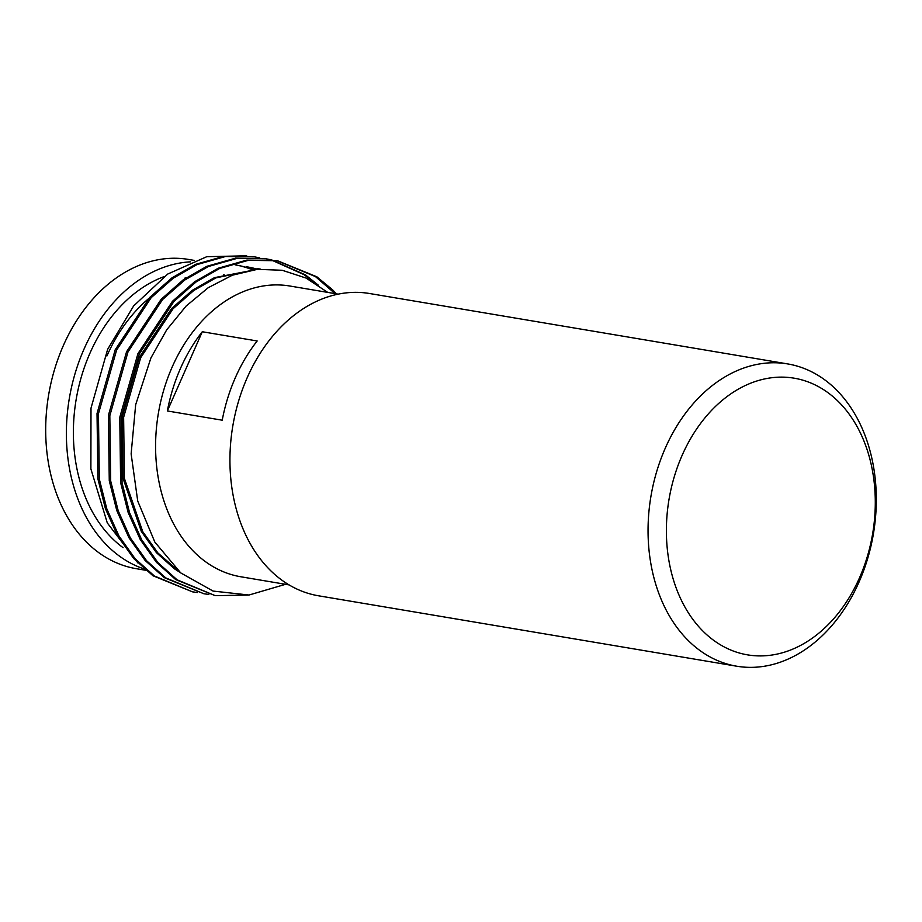 <?xml version="1.0" encoding="UTF-8"?>
<svg xmlns="http://www.w3.org/2000/svg" width="922" height="922" viewBox="0 0 922 922"><rect width="100%" height="100%" fill="white"/><g stroke="black" fill="none" stroke-linecap="round" stroke-linejoin="round"><path stroke-width="1.38" d="M682.188 455.203A140.305 103.241 99.6 0 0 715.622 641.724A140.305 103.241 99.6 0 0 859.488 577.84A140.305 103.241 99.6 0 0 826.054 391.32A140.305 103.241 99.6 0 0 682.188 455.203M859.027 582.047A153.282 112.795 -80.4 0 1 736.724 666.214A153.282 112.795 -80.4 0 1 665.327 448.069A153.282 112.795 -80.4 0 1 787.63 363.913A153.282 112.795 -80.4 0 1 859.027 582.047M144.316 569.012A156.821 115.4 -80.4 0 1 84.052 349.023A156.821 115.4 -80.4 0 1 190.497 261.848M145.826 570.292L136.41 568.713A156.821 115.4 -80.4 0 1 63.364 345.531A156.821 115.4 -80.4 0 1 188.491 259.428L194.265 260.407M123.052 547.645A147.428 108.496 -80.4 0 1 89.987 353.126A147.428 108.496 -80.4 0 1 164.001 276.646M222.225 420.202A147.428 108.496 -80.4 0 1 235.375 377.605A147.428 108.496 -80.4 0 1 257.169 340.979L202.287 331.747A147.428 108.496 99.6 0 0 180.493 368.362A147.428 108.496 99.6 0 0 167.355 410.958L222.225 420.202M289.151 584.917L240.873 576.78A147.428 108.496 -80.4 0 1 172.207 366.968A147.428 108.496 -80.4 0 1 289.842 286.016L338.12 294.141M736.724 666.214L318.609 595.808A153.282 112.795 -80.4 0 1 247.211 377.663A153.282 112.795 -80.4 0 1 369.526 293.507L787.63 363.913M137.954 563.031L107.286 522.912L90.886 468.906L91.001 408.158L107.644 349.311L133.621 305.966L167.677 274.076L206.747 256.708L246.681 255.786M248.767 595.047L215.252 595.67L177.093 579.811L157.916 562.616L141.734 539.877L129.587 512.747L122.061 482.898L121.185 417.574L139.36 353.875L173.912 301.494L196.029 281.994L219.701 268.44L248.306 260.327L277.499 260.742L316.845 276.796L332.588 289.819L336.242 293.83M215.252 595.67L175.676 579.569L156.486 562.374L140.305 539.635L128.158 512.505L120.632 482.655L119.768 417.343L137.943 353.633L172.495 301.252L194.611 281.763L218.272 268.21L246.889 260.085L277.499 260.742M208.879 594.448L203.877 593.756L165.73 577.887L146.54 560.703L130.359 537.952L118.212 510.823L110.686 480.984L109.822 415.661L127.985 351.95L162.537 299.581L184.665 280.081L208.326 266.527L236.942 258.402L266.124 258.817L271.08 259.797M203.877 593.756L164.3 577.656L145.123 560.461L128.942 537.722L116.794 510.592L109.269 480.742L108.393 415.419L126.568 351.72L161.12 299.339L183.236 279.839L206.908 266.285L235.513 258.172L266.124 258.817M197.504 592.535L192.502 591.843L154.354 575.973L135.165 558.79L118.984 536.039L106.837 508.909L99.311 479.071L98.447 413.748L116.621 350.037L151.173 297.668L173.29 278.167L196.951 264.614L225.567 256.489L254.76 256.904L259.704 257.872M192.502 591.843L152.937 575.731L133.748 558.548L117.567 535.809L105.419 508.667L97.893 478.829L97.029 413.505L115.192 349.807L149.744 297.426L171.872 277.925L195.533 264.372L224.138 256.258L254.76 256.904M271.783 259.958L305.47 274.883L318.447 285.267M265.409 258.702L270.365 259.716M271.068 259.877L304.053 274.652L314.298 282.57M327.702 292.389L306.046 278.052L282.224 270.273L257.388 269.339L232.367 275.205L208.245 287.676L186.129 306.058L166.686 329.857L150.908 357.967L135.661 404.723L131.131 453.901L137.724 501.049L154.838 542.09L180.712 572.896L213.074 591.071L248.998 595.024L285.543 584.306M332.588 289.819A170.305 125.323 -80.4 0 1 336.438 293.864M276.784 260.615L315.428 276.565L335.089 293.634M106.906 355.973A147.428 108.496 -80.4 0 1 148.626 298.624M184.55 278.237A147.428 108.496 -80.4 0 1 186.371 277.66M223.608 274.871A147.428 108.496 -80.4 0 1 224.542 275.021L223.62 274.86M235.859 264.948L240.815 265.916M241.518 266.089L246.416 267.392M247.108 267.599L251.948 269.224M252.64 269.478L253.481 269.8M247.234 266.861L252.179 267.841M252.882 268.002L257.78 269.305L214.457 277.649L192.306 290.315L171.596 308.547L139.245 357.505L122.2 417.067L122.972 478.138L141.32 531.406L156.429 552.67L174.339 568.736L180.412 572.654M257.18 268.533L260.373 269.086M177.785 570.349L157.846 552.912L142.737 531.648L124.389 478.38L123.629 417.309L140.663 357.748L173.025 308.778L193.724 290.557L215.875 277.891L256.258 269.455M235.145 264.821L240.089 265.847M240.792 266.009L245.69 267.357M246.381 267.576L251.21 269.247M251.902 269.501L252.882 269.892M246.52 266.746L251.464 267.76M252.167 267.933L257.054 269.27M257.895 268.659L260.223 269.097M202.287 331.747L167.355 410.958"/></g></svg>

